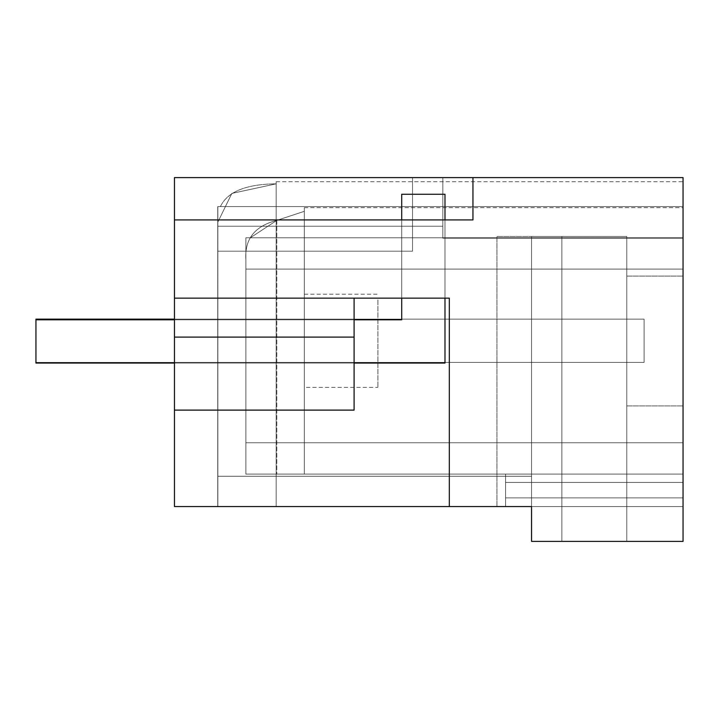 <?xml version="1.0" encoding="UTF-8"?>
<svg xmlns="http://www.w3.org/2000/svg" width="719" height="719" viewBox="0 0 719 719"><rect width="100%" height="100%" fill="white"/><g stroke="black" fill="none" stroke-linecap="round" stroke-linejoin="round"><path stroke-width="0.54" stroke-dasharray="3.6 2.7" d="M377.897 299.904L377.897 387.361L377.897 299.904M217.74 506.562L217.848 206.596L442.823 206.596L442.823 177.602L442.823 238.196L683.05 238.196L442.823 238.196L683.05 238.196L442.823 238.196L442.823 177.602L442.823 238.196L683.05 238.196L442.823 238.196L683.05 238.196L442.823 238.196L442.823 177.602L442.823 206.596L683.05 206.596L217.848 206.596L217.848 506.562L174.456 506.562L174.456 177.602L412.526 177.602L412.526 251.183L217.74 251.183L412.526 251.183L412.526 177.602L174.456 177.602L683.05 177.602L442.823 177.602L442.823 238.196L442.823 177.602L683.05 177.602L442.823 177.602L442.823 238.196L683.05 238.196L442.823 238.196L683.05 238.196L442.823 238.196L442.823 177.602L683.05 177.602L442.823 177.602L442.823 238.196L442.823 177.602L683.05 177.602L442.823 177.602L442.823 238.196L683.05 238.196L442.823 238.196L683.05 238.196L442.823 238.196L442.823 177.602L683.05 177.602L442.823 177.602L442.823 238.196L442.823 177.602L683.05 177.602L442.823 177.602L442.823 238.196L683.05 238.196L442.823 238.196L683.05 238.196L442.823 238.196L442.823 177.602L683.05 177.602L442.823 177.602L442.823 238.196L442.823 226.233L217.848 226.233L217.74 506.562L217.74 206.596L217.74 506.562L217.74 222.315L217.74 506.562L217.74 222.315L217.74 506.562L217.74 222.315L217.74 506.562L217.74 222.315L217.74 506.562L217.74 222.315L217.74 506.562L217.74 222.315L217.74 506.562L217.74 222.315L217.74 506.562L217.74 222.315L217.74 506.562L217.74 222.315L217.74 506.562L217.848 226.233L442.823 226.233L442.823 177.602L683.05 177.602L442.823 177.602L442.823 238.196L683.05 238.196L442.823 238.196L683.05 238.196L442.823 238.196L442.823 226.233L217.848 226.233L217.857 506.562L217.848 226.233L442.823 226.233L442.823 238.196L442.823 177.602L683.05 177.602L442.823 177.602L442.823 238.196L683.05 238.196L442.823 238.196L683.05 238.196L442.823 238.196L442.823 226.233L217.848 226.233L217.857 474.1L217.74 222.315L231.851 193.411L276.177 183.83L276.177 506.562L276.177 183.83C246.06 184.163 227.465 191.748 220.382 206.596L217.74 206.596L217.74 506.562L276.177 506.562L276.177 181.709L276.177 183.83L231.833 193.42L217.74 222.315L231.851 193.411L276.177 183.83L276.177 506.562L276.177 183.83C246.06 184.163 227.465 191.748 220.382 206.596L217.74 206.596L220.382 206.596L217.74 206.596L217.74 506.562L217.848 226.233L442.823 226.233L442.823 238.196L442.823 226.233L217.848 226.233L217.74 506.562L276.177 506.562L217.74 506.562L217.848 226.233L442.823 226.233L442.823 177.602L442.823 238.196L683.05 238.196L442.823 238.196L683.05 238.196L442.823 238.196L442.823 226.233L217.848 226.233L217.857 506.562L217.848 226.233L442.823 226.233L442.823 238.196L442.823 226.233L217.848 226.233L217.74 222.315L231.851 193.411L276.177 183.83L276.177 506.562L217.74 506.562L276.177 506.562L276.177 181.709L276.177 183.83L231.833 193.42L217.74 222.315L231.851 193.411L276.177 183.83L276.177 506.562L217.74 506.562L217.848 226.233L442.823 226.233L442.823 177.602L683.05 177.602L174.456 177.602L174.456 506.562L531.557 506.562L531.557 236.461L561.854 236.461L531.557 236.461L531.557 541.398L531.557 236.461L531.557 541.398L531.557 236.461L561.854 236.461L561.854 541.398L561.854 236.461L561.854 541.398L561.854 236.461L626.779 236.461L531.557 236.461L531.557 506.562L496.928 506.562L531.557 506.562L505.583 506.562L505.583 497.899L683.05 497.899L505.583 497.899L505.583 482.449L683.05 482.449L505.583 482.449L505.583 474.1L683.05 474.1L245.88 474.1L245.88 442.751L683.05 442.751L245.88 442.751L683.05 442.751L245.88 442.751L245.88 269.104L683.05 269.104L245.88 269.104L683.05 269.104L245.88 269.104L245.88 474.1L245.88 259.73C244.496 239.112 254.805 226 276.806 220.391C254.805 226 244.496 239.112 245.88 259.73L245.88 474.1L683.05 474.1L505.583 474.1L505.583 506.562L505.583 497.899L683.05 497.899L505.583 497.899L505.583 482.449L683.05 482.449L505.583 482.449L505.583 474.1L683.05 474.1L245.88 474.1L245.88 442.751L683.05 442.751L245.88 442.751L683.05 442.751L245.88 442.751L245.88 474.1L245.88 259.73C244.496 239.112 254.805 226 276.806 220.391C254.805 226 244.496 239.112 245.88 259.73C244.496 239.112 254.805 226 276.806 220.391C254.805 226 244.496 239.112 245.88 259.73L245.88 442.751L245.88 269.104L683.05 269.104L245.88 269.104L683.05 269.104L245.88 269.104L245.88 474.1L683.05 474.1L505.583 474.1L505.583 506.562L531.557 506.562L531.557 541.398L561.854 541.398L531.557 541.398L561.854 541.398L561.854 236.461L626.779 236.461L626.779 541.398L626.779 236.461L561.854 236.461L561.854 541.398L561.854 236.461L561.854 541.398L626.779 541.398L531.557 541.398L683.05 541.398L683.05 177.602L442.823 177.602L442.823 238.196L683.05 238.196L442.823 238.196L683.05 238.196L683.05 181.709L683.05 238.196L442.823 238.196L442.823 226.233L217.848 226.233L217.857 474.1L217.857 226.233L442.823 226.233L442.823 238.196L442.823 226.233L217.848 226.233L442.823 226.233L217.848 226.233L217.848 506.562L174.456 506.562L174.456 177.602L683.05 177.602L683.05 238.196L683.05 177.602L683.05 238.196L683.05 177.602L683.05 238.196L683.05 177.602L683.05 238.196L683.05 177.602L683.05 238.196L683.05 177.602L683.05 238.196L683.05 177.602L683.05 238.196L683.05 177.602L683.05 238.196L683.05 177.602L683.05 238.196L683.05 177.602L442.823 177.602L442.823 238.196L442.823 226.233L217.857 226.233L217.74 222.315L217.857 506.562L276.177 506.562L276.177 181.709L276.177 183.83L231.833 193.42L217.74 222.315L217.848 226.233L217.74 222.315L231.851 193.411L276.177 183.83L276.177 506.562L217.74 506.562L276.177 506.562L276.177 181.709L276.177 183.83L231.833 193.42L217.74 222.315L217.848 226.233L217.74 222.315L231.851 193.411L276.177 183.83L276.177 506.562L217.74 506.562L276.177 506.562L217.74 506.562L276.177 506.562L276.177 181.709L276.177 183.83L231.833 193.42L217.74 222.315L217.848 226.233L217.74 222.315L231.851 193.411L276.177 183.83L276.177 506.562L276.177 181.709L276.177 183.83L231.833 193.42L217.74 222.315L217.848 226.233L217.74 222.315L231.851 193.411L276.177 183.83L231.833 193.42L217.74 222.315L217.848 506.562L276.177 506.562L276.177 183.83L231.833 193.42L217.74 222.315L217.857 506.562L276.177 506.562L276.177 181.709L276.177 183.83L231.833 193.42L217.74 222.315L231.851 193.411L276.177 183.83L276.177 506.562L217.74 506.562L276.177 506.562L217.74 506.562L276.177 506.562L276.177 181.709L276.177 506.562L217.74 506.562L276.177 506.562L276.177 183.83C246.069 184.163 227.474 191.748 220.382 206.596L683.05 206.596L442.823 206.596L442.823 177.602L442.823 206.596L217.848 206.596L217.74 506.562L276.177 506.562L276.177 183.83C246.069 184.163 227.474 191.748 220.382 206.596L683.05 206.596L683.05 177.602L683.05 206.596L683.05 177.602L683.05 206.596L217.74 206.596L217.848 506.562L174.456 506.562L683.05 506.562L531.557 506.562L683.05 506.562L531.557 506.562L683.05 506.562L531.557 506.562L683.05 506.562L531.557 506.562L683.05 506.562L531.557 506.562L683.05 506.562L531.557 506.562L683.05 506.562L531.557 506.562L683.05 506.562L531.557 506.562L683.05 506.562L531.557 506.562L683.05 506.562L531.557 506.562L683.05 506.562L683.05 482.449L683.05 506.562L505.583 506.562L505.583 474.1L683.05 474.1L245.88 474.1L245.88 442.751L683.05 442.751L245.88 442.751L683.05 442.751L245.88 442.751L245.88 269.104L683.05 269.104L245.88 269.104L683.05 269.104L245.88 269.104L245.88 259.73L245.88 474.1L245.88 442.751L683.05 442.751L245.88 442.751L683.05 442.751L245.88 442.751L245.88 269.104L683.05 269.104L245.88 269.104L683.05 269.104L245.88 269.104L245.88 259.73L245.88 442.751L245.88 269.104L683.05 269.104L245.88 269.104L683.05 269.104L245.88 269.104L245.88 259.73L245.88 474.1L245.88 237.764L245.88 474.1L245.88 442.751L683.05 442.751L245.88 442.751L683.05 442.751L245.88 442.751L245.88 269.104L683.05 269.104L245.88 269.104L683.05 269.104L245.88 269.104L245.88 259.73L245.88 442.751L683.05 442.751L245.88 442.751L245.88 269.104L683.05 269.104L245.88 269.104L683.05 269.104L245.88 269.104L245.88 259.73L245.88 269.104L683.05 269.104L245.88 269.104L683.05 269.104L245.88 269.104L683.05 269.104L683.05 442.751L683.05 207.683L683.05 474.1L683.05 237.764C683.05 197.869 683.05 197.869 683.05 237.764C683.05 197.869 683.05 197.869 683.05 237.764L683.05 474.1L505.583 474.1L683.05 474.1L683.05 482.449L683.05 442.751L683.05 506.562L683.05 207.683L683.05 506.562L683.05 207.683L683.05 506.562L683.05 442.751L683.05 506.562L683.05 474.1L245.88 474.1L245.88 237.764L683.05 237.764L683.05 506.562L683.05 269.104L683.05 474.1L245.88 474.1L245.88 259.73C244.496 239.112 254.805 226 276.806 220.391L304.317 211.323L304.317 474.1L245.88 474.1L304.317 474.1L304.317 375.048L304.317 474.1L276.806 474.1L304.317 474.1L304.317 375.048L304.317 387.361L377.897 387.361M496.928 506.562L496.928 236.461L531.557 236.461L496.928 236.461L531.557 236.461L496.928 236.461L496.928 506.562L496.928 236.461L496.928 506.562L531.557 506.562L505.583 506.562L505.583 497.899L683.05 497.899L505.583 497.899L505.583 506.562L531.557 506.562L449.321 506.562L449.321 298.142L174.456 298.142L174.456 410.109L354.099 410.109L174.456 410.109L174.456 319.784L174.456 506.562L174.456 177.602L174.456 506.562L531.557 506.562L505.583 506.562L505.583 497.899L683.05 497.899L505.583 497.899L505.583 482.449L683.05 482.449L505.583 482.449L505.583 506.562L531.557 506.562L174.456 506.562L174.456 177.602L174.456 506.562L531.557 506.562L505.583 506.562L505.583 497.899L683.05 497.899L505.583 497.899L505.583 482.449L683.05 482.449L505.583 482.449L505.583 474.1L505.583 506.562L531.557 506.562L174.456 506.562L174.456 177.602L442.823 177.602L174.456 177.602L412.526 177.602L412.526 251.183L412.526 177.602L174.456 177.602L174.456 506.562L531.557 506.562L505.583 506.562L505.583 497.899L683.05 497.899L505.583 497.899L505.583 482.449L683.05 482.449L505.583 482.449L505.583 474.1L683.05 474.1L245.88 474.1L245.88 237.764L683.05 237.764L245.88 237.764L245.88 474.1L245.88 237.764L683.05 237.764L245.88 237.764L245.88 269.104L245.88 237.764L683.05 237.764L245.88 237.764L250.365 237.764L276.806 220.391L304.317 211.323L304.317 207.683L304.317 211.323L276.806 220.391L304.317 211.323L276.806 220.391L304.317 211.323L276.806 220.391L304.317 211.323L276.806 220.391L304.317 211.323L276.806 220.391L304.317 211.323L276.806 220.391L304.317 211.323L276.806 220.391L304.317 211.323L276.806 220.391L304.317 211.323L276.806 220.391L304.317 211.323L276.806 220.391L250.365 237.764L276.806 220.391C254.805 226 244.496 239.112 245.88 259.73L245.88 474.1L683.05 474.1L505.583 474.1L505.583 506.562L531.557 506.562L174.456 506.562L174.456 177.602L174.456 506.562L531.557 506.562L505.583 506.562L505.583 497.899L683.05 497.899L505.583 497.899L505.583 482.449L683.05 482.449L505.583 482.449L505.583 474.1L683.05 474.1L245.88 474.1L245.88 442.751L683.05 442.751L245.88 442.751L245.88 474.1L245.88 442.751L683.05 442.751L245.88 442.751L683.05 442.751L245.88 442.751L245.88 269.104L245.88 442.751L245.88 269.104L683.05 269.104L245.88 269.104L245.88 259.73L245.88 474.1L683.05 474.1L505.583 474.1L505.583 506.562L531.557 506.562L174.456 506.562L174.456 177.602L174.456 506.562L531.557 506.562L505.583 506.562L505.583 497.899L683.05 497.899L505.583 497.899L505.583 482.449L683.05 482.449L505.583 482.449L505.583 474.1L683.05 474.1L245.88 474.1L245.88 442.751L683.05 442.751L245.88 442.751L683.05 442.751L245.88 442.751L245.88 269.104L245.88 474.1L245.88 259.73C244.496 239.112 254.805 226 276.806 220.391C254.805 226 244.496 239.112 245.88 259.73L245.88 474.1L683.05 474.1L505.583 474.1L505.583 506.562L531.557 506.562L174.456 506.562L174.456 177.602L442.823 177.602L174.456 177.602L442.823 177.602L174.456 177.602L412.526 177.602L412.526 251.183L217.74 251.183L217.74 476.257L217.74 251.183L412.526 251.183L412.526 177.602L174.456 177.602L412.526 177.602L412.526 251.183L217.74 251.183L217.74 476.257L217.74 251.183L217.74 476.257L531.557 476.257L217.74 476.257L531.557 476.257L217.74 476.257L531.557 476.257L217.74 476.257L531.557 476.257L217.74 476.257L531.557 476.257L217.74 476.257L531.557 476.257L217.74 476.257L531.557 476.257L217.74 476.257L531.557 476.257L217.74 476.257L531.557 476.257L217.74 476.257L531.557 476.257L217.74 476.257L217.74 251.183L412.526 251.183L412.526 177.602L174.456 177.602L174.456 506.562L531.557 506.562L505.583 506.562L505.583 497.899L683.05 497.899L505.583 497.899L505.583 482.449L683.05 482.449L505.583 482.449L505.583 474.1L683.05 474.1L245.88 474.1L245.88 442.751L683.05 442.751L245.88 442.751L683.05 442.751L245.88 442.751L245.88 474.1L245.88 259.73C244.496 239.112 254.805 226 276.806 220.391C254.805 226 244.496 239.112 245.88 259.73L245.88 474.1L683.05 474.1L505.583 474.1L505.583 506.562L531.557 506.562L174.456 506.562L174.456 177.602L174.456 506.562L531.557 506.562L505.583 506.562L505.583 497.899L683.05 497.899L505.583 497.899L505.583 482.449L683.05 482.449L505.583 482.449L505.583 474.1L683.05 474.1L245.88 474.1L245.88 259.73C244.496 239.112 254.805 226 276.806 220.391L250.365 237.764L683.05 237.764L683.05 207.683L683.05 269.104L245.88 269.104L683.05 269.104L245.88 269.104L245.88 474.1L245.88 259.73C244.496 239.112 254.805 226 276.806 220.391C254.805 226 244.496 239.112 245.88 259.73L245.88 474.1L683.05 474.1L505.583 474.1L505.583 506.562L531.557 506.562L174.456 506.562L174.456 177.602L174.456 506.562L531.557 506.562L174.456 506.562L174.456 177.602L442.823 177.602L174.456 177.602L442.823 177.602L174.456 177.602L174.456 506.562L531.557 506.562L505.583 506.562L505.583 497.899L683.05 497.899L505.583 497.899L505.583 482.449L683.05 482.449L505.583 482.449L505.583 474.1L683.05 474.1L245.88 474.1L245.88 442.751L683.05 442.751L245.88 442.751L683.05 442.751L245.88 442.751L245.88 474.1L683.05 474.1L505.583 474.1L505.583 497.899L505.583 482.449L683.05 482.449L505.583 482.449L505.583 474.1L683.05 474.1L245.88 474.1L245.88 259.73C244.496 239.112 254.805 226 276.806 220.391C254.805 226 244.496 239.112 245.88 259.73L245.88 474.1L245.88 259.73L245.88 474.1L683.05 474.1L505.583 474.1L505.583 482.449L505.583 474.1L683.05 474.1L245.88 474.1L245.88 259.73C244.496 239.112 254.805 226 276.806 220.391L304.317 211.323L304.317 474.1L276.806 474.1L304.317 474.1L304.317 294.197L304.317 474.1L276.806 474.1L304.317 474.1L304.317 294.197L304.317 474.1L276.806 474.1L304.317 474.1L304.317 207.683L304.317 474.1L276.806 474.1L304.317 474.1L304.317 306.51L304.317 474.1L276.806 474.1L304.317 474.1L304.317 207.683L304.317 474.1L276.806 474.1L304.317 474.1L304.317 306.51L304.317 474.1L276.806 474.1L304.317 474.1L304.317 207.683L304.317 474.1L276.806 474.1L304.317 474.1L304.317 207.683L304.317 387.361M683.05 340.995L683.05 276.069L683.05 340.995M444.989 219.924L401.705 219.924L444.989 219.924L444.989 298.142L444.989 219.924L444.989 298.142L444.989 219.924L401.705 219.924L444.989 219.924L444.989 298.142L449.321 298.142L449.321 506.562L449.321 298.142L354.099 298.142L354.099 337.103L174.456 337.103M444.989 298.142L401.705 298.142L401.705 219.924L401.705 298.142L174.456 298.142L354.099 298.142L354.099 319.784L174.456 319.784L354.099 319.784L354.099 410.109L354.099 319.784L174.456 319.784M472.949 177.602L472.949 219.924L472.949 177.602L472.949 219.924L174.456 219.924L174.456 298.142M626.779 340.995L626.779 276.069L626.779 340.995M245.88 474.1L276.806 474.1L245.88 474.1M217.74 476.257L217.74 251.183L412.526 251.183L217.74 251.183L412.526 251.183L217.74 251.183L412.526 251.183L217.74 251.183L412.526 251.183L217.74 251.183L412.526 251.183L217.74 251.183L412.526 251.183L217.74 251.183L412.526 251.183L217.74 251.183L217.74 476.257M217.848 506.562L174.456 506.562L174.456 177.602L442.823 177.602L174.456 177.602L412.526 177.602L412.526 251.183L412.526 177.602L174.456 177.602L174.456 219.924L472.949 219.924L174.456 219.924M531.557 506.562L174.456 506.562L174.456 177.602L174.456 506.562L174.456 177.602L412.526 177.602L412.526 251.183L412.526 177.602L174.456 177.602L442.823 177.602L174.456 177.602L174.456 506.562L174.456 177.602L174.456 506.562L174.456 177.602L412.526 177.602L412.526 251.183L412.526 177.602L174.456 177.602L442.823 177.602L174.456 177.602L174.456 506.562L174.456 177.602L412.526 177.602L412.526 251.183L412.526 177.602L174.456 177.602L442.823 177.602L174.456 177.602L174.456 506.562L174.456 177.602L174.456 506.562L174.456 177.602L412.526 177.602L412.526 251.183L412.526 177.602L174.456 177.602L442.823 177.602L174.456 177.602L174.456 506.562L174.456 177.602L412.526 177.602L412.526 251.183L412.526 177.602L174.456 177.602L174.456 506.562L174.456 177.602L174.456 506.562L174.456 177.602L174.456 506.562L449.321 506.562M304.317 211.323L304.317 306.51L304.317 211.323M683.05 269.104L245.88 269.104L683.05 269.104M276.177 183.83L276.177 181.709L276.177 183.83M174.456 410.109L354.099 410.109L354.099 337.103M626.779 541.398L626.779 236.461L626.779 541.398M401.705 219.924L401.705 298.142M444.989 194.265L444.989 363.068L35.95 363.068L35.95 319.784L35.95 363.068L35.95 319.784L401.705 319.784L35.95 319.784L401.705 319.784L401.705 194.265L444.989 194.265L444.989 363.068L35.95 363.068L444.989 363.068L444.989 194.265L401.705 194.265L401.705 319.784L401.705 194.265L444.989 194.265M354.099 363.068L174.456 363.068M174.456 319.137L644.098 319.137L644.098 362.421L644.098 319.137L35.95 319.137L644.098 319.137L644.098 362.421L644.098 319.137L35.95 319.137L644.098 319.137L644.098 362.421L644.098 319.137L35.95 319.137L644.098 319.137L644.098 362.421L644.098 319.137L35.95 319.137L644.098 319.137L644.098 362.421L644.098 319.137L35.95 319.137L644.098 319.137L644.098 362.421L644.098 319.137L35.95 319.137L644.098 319.137L644.098 362.421L644.098 319.137L35.95 319.137L644.098 319.137L644.098 362.421L644.098 319.137L35.95 319.137L644.098 319.137L644.098 362.421L644.098 319.137L35.95 319.137L644.098 319.137L644.098 362.421L644.098 319.137L35.95 319.137L644.098 319.137L644.098 362.421L35.95 362.421L35.95 319.137L35.95 362.421L644.098 362.421L35.95 362.421L35.95 319.137L35.95 362.421L644.098 362.421L35.95 362.421L35.95 319.137L35.95 362.421L644.098 362.421L35.95 362.421L35.95 319.137L35.95 362.421L644.098 362.421L35.95 362.421L35.95 319.137L35.95 362.421L644.098 362.421L35.95 362.421L35.95 319.137L35.95 362.421L644.098 362.421L35.95 362.421L35.95 319.137L35.95 362.421L644.098 362.421L35.95 362.421L35.95 319.137L35.95 362.421L644.098 362.421L35.95 362.421L35.95 319.137L35.95 362.421L644.098 362.421L35.95 362.421L35.95 319.137L35.95 362.421L644.098 362.421L35.95 362.421L35.95 319.137L644.098 319.137L644.098 362.421L35.95 362.421M276.806 220.391L276.806 474.1L276.806 220.391M304.317 294.197L377.897 294.197M276.177 181.709L683.05 181.709M626.779 276.069L683.05 276.069L626.779 276.069M626.779 405.92L683.05 405.92L626.779 405.92M304.317 207.683L683.05 207.683"/><path stroke-width="1.08" d="M472.949 177.602L472.949 219.924L174.456 219.924L174.456 177.602L683.05 177.602L683.05 541.398L531.557 541.398L531.557 506.562L496.928 506.562M531.557 506.562L174.456 506.562L174.456 337.103L354.099 337.103L354.099 298.142L354.099 319.784L401.705 319.784L401.705 298.142M449.321 506.562L449.321 298.142L174.456 298.142L174.456 337.103M174.456 219.924L174.456 298.142M174.456 410.109L354.099 410.109L354.099 337.103M401.705 219.924L401.705 194.265L444.989 194.265L444.989 219.924M444.989 298.142L444.989 363.068L354.099 363.068M174.456 363.068L35.95 363.068L35.95 319.784L174.456 319.784M174.456 319.137L35.95 319.137L35.95 362.421"/></g></svg>
